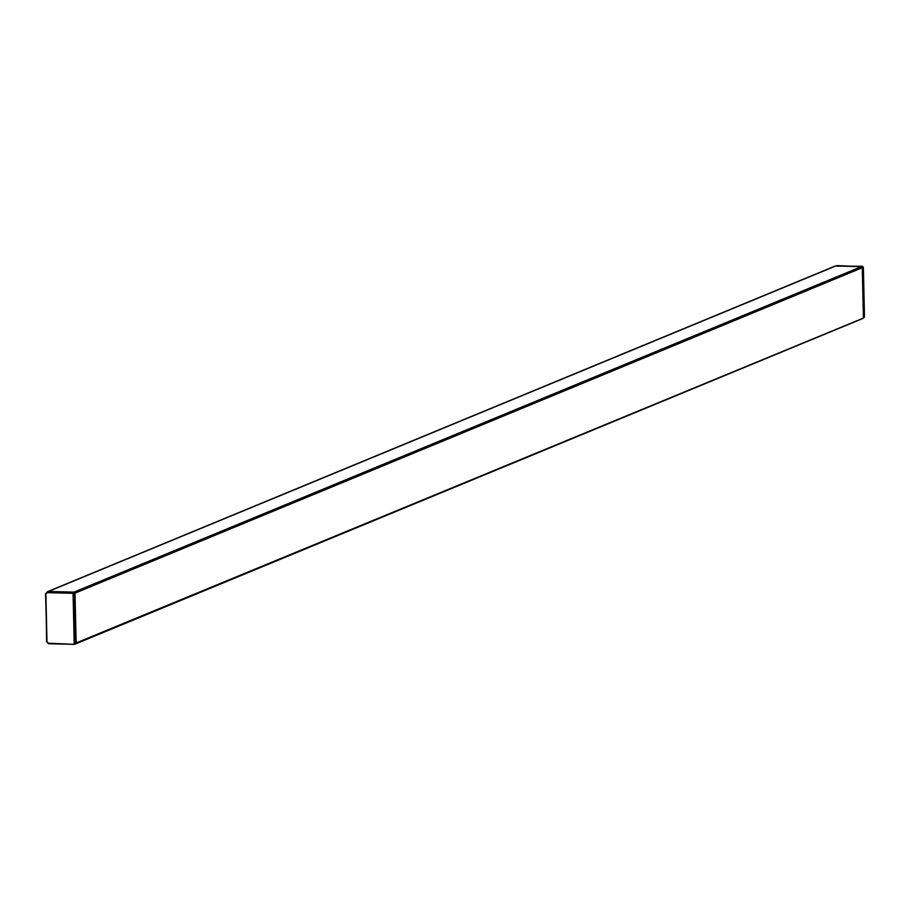 <?xml version="1.0" encoding="UTF-8"?>
<svg xmlns="http://www.w3.org/2000/svg" width="910" height="910" viewBox="0 0 910 910"><rect width="100%" height="100%" fill="white"/><g stroke="black" fill="none" stroke-linecap="round" stroke-linejoin="round"><path stroke-width="1.36" d="M46.615 641.766L48.526 643.734L74.358 644.36L48.321 643.222L46.979 641.812L45.898 593.991L47.172 592.649L72.698 593.32L72.88 592.649L47.354 591.978L45.5 593.923L47.604 591.636A1.979 1.854 -112.5 0 0 47.115 591.989M74.62 644.2L75.234 643.996A0.99 0.921 -112.5 0 0 76.144 643.04L75.007 593.138L73.073 593.73L74.21 643.506L74.961 643.438L73.835 593.661L72.88 592.649L74.051 592.126L48.423 591.455A1.979 1.854 -112.5 0 0 47.604 591.636M834.368 266.55A1.979 1.854 67.5 0 1 835.073 266.095L862.407 266.266L863.34 267.278L75.007 593.138A0.99 0.921 -112.5 0 0 74.051 592.126L861.315 266.675A0.99 0.921 67.5 0 1 862.27 267.688L863.397 317.59A0.99 0.921 67.5 0 1 862.487 318.546L75.883 643.723M75.53 643.95L74.358 644.36L74.961 643.438L863.556 318.022M862.896 318.454L864.5 317.033L863.374 267.256L864.466 317.01M835.71 265.993L861.315 266.675L836.893 265.595M835.073 266.095A1.979 1.854 67.5 0 1 835.687 266.004L48.423 591.455L47.172 592.649M48.321 643.222L73.994 644.405M46.979 641.812L45.534 593.946M45.898 593.991L46.581 641.743L48.503 643.734M863.374 267.256L862.407 266.266M75.587 643.927L862.851 318.477M834.97 266.13L47.707 591.591"/></g></svg>

